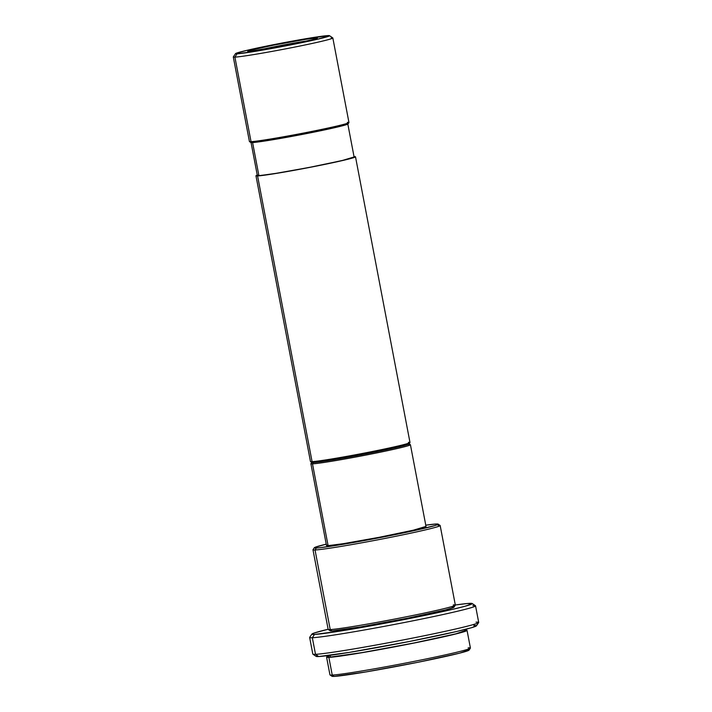 <?xml version="1.0" encoding="UTF-8"?>
<svg xmlns="http://www.w3.org/2000/svg" width="712" height="712" viewBox="0 0 712 712"><rect width="100%" height="100%" fill="white"/><g stroke="black" fill="none" stroke-linecap="round" stroke-linejoin="round"><path stroke-width="1.07" d="M257.504 50.392A33.776 1.228 169.2 0 1 307.904 40.78A33.776 1.228 -10.8 0 0 257.504 50.392M316.244 37.959L315.701 38.795L316.244 37.959L305.671 39.32L273.728 45.123L252.475 49.778L248.025 51.104L248.826 51.46A35.467 1.29 169.2 0 1 247.732 51.398A35.467 1.29 169.2 0 1 277.351 44.402A35.467 1.29 169.2 0 1 316.244 37.959A35.467 1.29 169.2 0 1 317.356 38.119A35.467 1.29 169.2 0 1 286.464 45.265A35.467 1.29 169.2 0 1 248.826 51.46L291.35 44.304L312.604 39.649L317.045 38.314L316.244 37.959M251.194 142.062L250.82 142.498A49.537 1.798 -10.8 0 0 252.324 142.569L251.042 141.67L234.907 57.12A50.668 1.842 -10.8 0 0 290.478 47.918A50.668 1.842 -10.8 0 0 332.789 37.923L329.496 35.689A47.855 1.736 169.2 0 1 289.535 45.132A47.855 1.736 169.2 0 1 237.06 53.818L234.907 57.12L251.042 141.67A50.668 1.842 -10.8 0 0 305.706 132.646A50.668 1.842 -10.8 0 0 348.96 122.535L332.833 37.976A50.668 1.842 169.2 0 1 289.579 48.087A50.668 1.842 169.2 0 1 234.907 57.12A50.668 1.842 169.2 0 1 233.296 56.969L249.423 141.519A50.668 1.842 -10.8 0 0 251.042 141.67L252.324 142.569A49.537 1.798 -10.8 0 0 304.896 133.909A49.537 1.798 -10.8 0 0 348.043 123.924L348.942 122.606A50.668 1.842 169.2 0 1 304.807 132.815A50.668 1.842 169.2 0 1 251.042 141.67A50.668 1.842 169.2 0 1 249.467 141.581L250.784 142.471L255.626 142.275L283.474 137.897L328.793 128.997L345.391 124.974L347.981 123.772M235.547 53.614L233.313 56.898A50.668 1.842 -10.8 0 0 234.907 57.12L237.06 53.818L235.61 53.756L235.975 53.338L247.384 50.232L288.956 41.732L328.01 35.6A47.855 1.736 169.2 0 1 329.496 35.689L317.685 39.187L285.325 45.951L258.785 50.766L237.06 53.818A47.855 1.736 169.2 0 1 235.547 53.614A47.855 1.736 169.2 0 1 277.226 43.966A47.855 1.736 169.2 0 1 328.01 35.6L329.46 35.671M331.214 37.825A50.668 1.842 169.2 0 1 332.833 37.976M347.349 122.384A50.668 1.842 169.2 0 1 348.942 122.606M257.797 175.17L257.424 175.597L258.91 175.668L252.591 142.551L258.91 175.668A49.262 1.789 -10.8 0 0 312.061 166.893A49.262 1.789 -10.8 0 0 354.113 157.058L347.794 123.906M353.882 156.64L355.413 156.711L355.03 157.156L348.675 159.052L318.317 165.709L280.581 172.696L257.575 175.935L312.078 461.652A50.668 1.842 -10.8 0 0 366.751 452.618A50.668 1.842 -10.8 0 0 409.996 442.508L355.502 156.8A50.668 1.842 169.2 0 1 312.248 166.911A50.668 1.842 169.2 0 1 257.575 175.935A50.668 1.842 169.2 0 1 255.955 175.784A50.668 1.842 169.2 0 1 257.263 175.099L256.044 175.864L257.575 175.935L312.078 461.652L313.36 462.542A49.537 1.798 -10.8 0 0 365.932 453.882A49.537 1.798 -10.8 0 0 409.089 443.896L409.978 442.579A50.668 1.842 169.2 0 1 365.852 452.796A50.668 1.842 169.2 0 1 312.078 461.652A50.668 1.842 169.2 0 1 310.503 461.554L311.82 462.453A49.537 1.798 -10.8 0 0 313.36 462.542L312.497 463.859A50.668 1.842 -10.8 0 0 368.068 454.657A50.668 1.842 -10.8 0 0 410.379 444.662L409.062 443.763A49.537 1.798 169.2 0 1 367.686 453.535A49.537 1.798 169.2 0 1 313.36 462.542A49.537 1.798 169.2 0 1 311.794 462.319L310.904 463.637A50.668 1.842 -10.8 0 0 312.497 463.859L328.099 545.65A50.668 1.842 -10.8 0 0 382.771 536.617A50.668 1.842 -10.8 0 0 426.025 526.506L410.423 444.715A50.668 1.842 169.2 0 1 367.17 454.826A50.668 1.842 169.2 0 1 312.497 463.859A50.668 1.842 169.2 0 1 310.886 463.708L326.488 545.499A50.668 1.842 -10.8 0 0 328.099 545.65L343.211 543.701L379.202 537.311L413.476 530.155L425.936 526.426M354.033 156.64A50.668 1.842 169.2 0 1 355.502 156.8M408.385 442.357A50.668 1.842 169.2 0 1 409.978 442.579M407.522 443.674A49.537 1.798 169.2 0 1 409.062 443.763M408.804 444.564A50.668 1.842 169.2 0 1 410.423 444.715M330.715 630.271L330.243 630.814L332.148 630.903L330.226 629.568L315.042 549.984A64.739 2.35 -10.8 0 0 386.038 538.227A64.739 2.35 -10.8 0 0 440.105 525.456L438.138 524.112A63.056 2.287 169.2 0 1 385.477 536.554A63.056 2.287 169.2 0 1 316.333 548.009L315.042 549.984L330.226 629.568A64.739 2.35 -10.8 0 0 400.082 618.025A64.739 2.35 -10.8 0 0 455.342 605.111L440.167 525.527A64.739 2.35 169.2 0 1 384.898 538.45A64.739 2.35 169.2 0 1 315.042 549.984A64.739 2.35 169.2 0 1 312.977 549.789L328.161 629.372A64.739 2.35 -10.8 0 0 330.226 629.568L332.148 630.903A63.056 2.287 -10.8 0 0 399.058 619.885A63.056 2.287 -10.8 0 0 453.98 607.176L455.324 605.2A64.739 2.35 169.2 0 1 398.934 618.247A64.739 2.35 169.2 0 1 330.226 629.568A64.739 2.35 169.2 0 1 328.214 629.444L330.19 630.788A63.056 2.287 -10.8 0 0 332.148 630.903L360.77 626.872L407.736 618.167L445.516 609.89L453.428 607.532L453.9 606.98L451.995 606.891M425.767 525.171A63.056 2.287 169.2 0 1 436.18 523.996A63.056 2.287 169.2 0 1 438.138 524.112M438.103 525.331A64.739 2.35 169.2 0 1 440.167 525.527M453.277 604.915A64.739 2.35 169.2 0 1 455.324 605.2M316.155 656.153L318.7 656.544L315.505 654.319L312.337 637.738A84.443 3.071 -10.8 0 0 404.95 622.395A84.443 3.071 -10.8 0 0 475.465 605.734L472.181 603.509A81.631 2.964 169.2 0 1 404.007 619.609A81.631 2.964 169.2 0 1 314.49 634.437L312.337 637.738L315.505 654.319A84.443 3.071 -10.8 0 0 406.614 639.269A84.443 3.071 -10.8 0 0 478.704 622.413L475.545 605.841A84.443 3.071 169.2 0 1 403.455 622.688A84.443 3.071 169.2 0 1 312.337 637.738A84.443 3.071 169.2 0 1 309.649 637.48L312.808 654.061A84.443 3.071 -10.8 0 0 315.505 654.319L318.7 656.544A81.631 2.964 -10.8 0 0 405.333 642.277A81.631 2.964 -10.8 0 0 476.435 625.821L478.678 622.537A84.443 3.071 169.2 0 1 405.119 639.563A84.443 3.071 169.2 0 1 315.505 654.319A84.443 3.071 169.2 0 1 312.88 654.159L316.173 656.393A81.631 2.964 -10.8 0 0 318.7 656.544L349.183 652.423L408.857 641.592L456.25 631.588L472.056 627.557L476.328 625.572M311.918 634.081A81.631 2.964 169.2 0 1 328.134 629.257L314.09 633.048L312.025 634.33L314.49 634.437A81.631 2.964 169.2 0 1 311.918 634.081L309.675 637.365A84.443 3.071 -10.8 0 0 312.337 637.738L314.49 634.437L338.832 631.295L373.382 625.394L452.031 609.481L464.9 606.286L472.189 603.749L467.286 603.527L455.324 604.995A81.631 2.964 169.2 0 1 469.644 603.358A81.631 2.964 169.2 0 1 472.181 603.509M472.848 605.583A84.443 3.071 169.2 0 1 475.545 605.841M476.017 622.163A84.443 3.071 169.2 0 1 478.678 622.537M328.882 656.357L328.357 656.962L330.466 657.06L330.137 655.307L330.466 657.06A69.812 2.537 -10.8 0 0 405.787 644.618A69.812 2.537 -10.8 0 0 465.381 630.69L465.141 629.435M464.758 630.156L466.921 630.254L466.387 630.877L457.416 633.564L414.571 642.945L361.322 652.815L328.864 657.381L332.237 675.065A71.494 2.599 -10.8 0 0 409.382 662.32A71.494 2.599 -10.8 0 0 470.418 648.053L467.045 630.369A71.494 2.599 169.2 0 1 406.009 644.636A71.494 2.599 169.2 0 1 328.864 657.381A71.494 2.599 169.2 0 1 326.585 657.167A71.494 2.599 169.2 0 1 328.134 656.295L326.701 657.283L328.864 657.381L332.237 675.065L334.159 676.4A69.812 2.537 -10.8 0 0 408.243 664.198A69.812 2.537 -10.8 0 0 469.048 650.127L470.383 648.151A71.494 2.599 169.2 0 1 408.11 662.569A71.494 2.599 169.2 0 1 332.237 675.065A71.494 2.599 169.2 0 1 330.021 674.932L331.988 676.275A69.812 2.537 -10.8 0 0 334.159 676.4L365.852 671.941L417.846 662.302L459.676 653.144L468.95 649.914M465.283 630.138A71.494 2.599 169.2 0 1 467.045 630.369M468.131 647.84A71.494 2.599 169.2 0 1 470.383 648.151M332.566 675.697L332.05 676.302L334.159 676.4L332.237 675.065A71.494 2.599 -10.8 0 1 329.95 674.851L326.585 657.167M328.001 655.592L328.241 656.847A69.812 2.537 -10.8 0 0 330.466 657.06L362.159 652.601L414.153 642.963L455.992 633.805L465.265 630.574M475.483 625.447L473.863 625.456M314.348 547.724L313.004 549.7A64.739 2.35 -10.8 0 0 315.042 549.984L316.333 548.009A63.056 2.287 169.2 0 1 314.348 547.724A63.056 2.287 169.2 0 1 326.23 544.155L314.9 547.377L314.428 547.92L316.333 548.009L320.534 547.635L344.955 543.977L379.923 537.631L413.654 530.734L434.783 525.616L437.613 524.637L438.085 524.085L436.18 523.996L425.625 525.189M326.95 545.143L326.568 545.579L328.099 545.65L312.497 463.859L313.36 462.542L312.078 461.652A50.668 1.842 -10.8 0 1 310.459 461.501L255.955 175.784M251.016 142.364L257.344 175.517A49.262 1.789 -10.8 0 0 258.91 175.668L273.604 173.773L308.599 167.56L341.911 160.609L354.033 156.978"/></g></svg>
